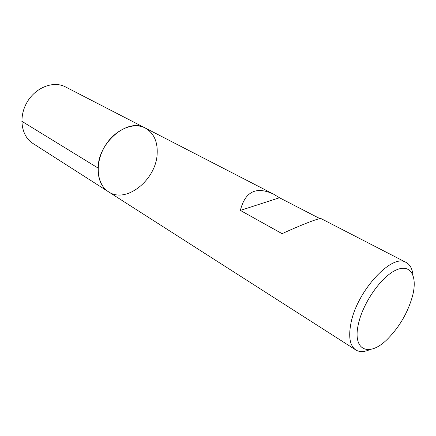 <?xml version="1.0" encoding="UTF-8"?>
<svg xmlns="http://www.w3.org/2000/svg" width="436" height="436" viewBox="0 0 436 436"><rect width="100%" height="100%" fill="white"/><g stroke="black" fill="none" stroke-linecap="round" stroke-linejoin="round"><path stroke-width="0.65" d="M370.044 349.525C364.322 352.097 359.575 352.244 355.803 349.955C349.906 345.852 348.293 336.93 350.958 323.19C357.051 290.654 392.411 252.842 406.172 262.467C410.047 264.587 412.303 268.761 412.952 274.996M98.089 168.062C98.242 142.12 128.119 117.524 145.237 128.01C133.182 121.546 114.145 129.988 104.449 146.992C94.607 163.92 96.863 184.624 108.51 191.802C101.381 186.979 97.909 179.06 98.089 168.062L21.8 121.257M319.98 218.659L279.465 197.753L273.47 194.085C256.194 186.09 245.157 191.535 240.361 210.414L282.087 233.663C303.358 223.951 319.942 217.662 321.201 218.681L406.172 262.467M358.403 324.062C352.032 351.285 369.739 357.564 388.105 338.5C399.779 326.428 407.905 312.312 412.489 296.158C417.781 276.195 410.663 263.219 395.915 270.129C381.244 276.713 362.894 302.916 358.403 324.062M240.361 210.414L279.465 197.753M145.237 128.01L65.433 86.889C53.443 80.496 35.518 87.374 26.972 102.389C18.279 117.317 21.331 136.272 32.88 143.433L108.51 191.802C126.124 204.037 156.05 179.899 157.145 154.033C157.827 141.738 153.859 133.062 145.237 128.01L273.47 194.085M108.51 191.802L355.803 349.955"/></g></svg>
